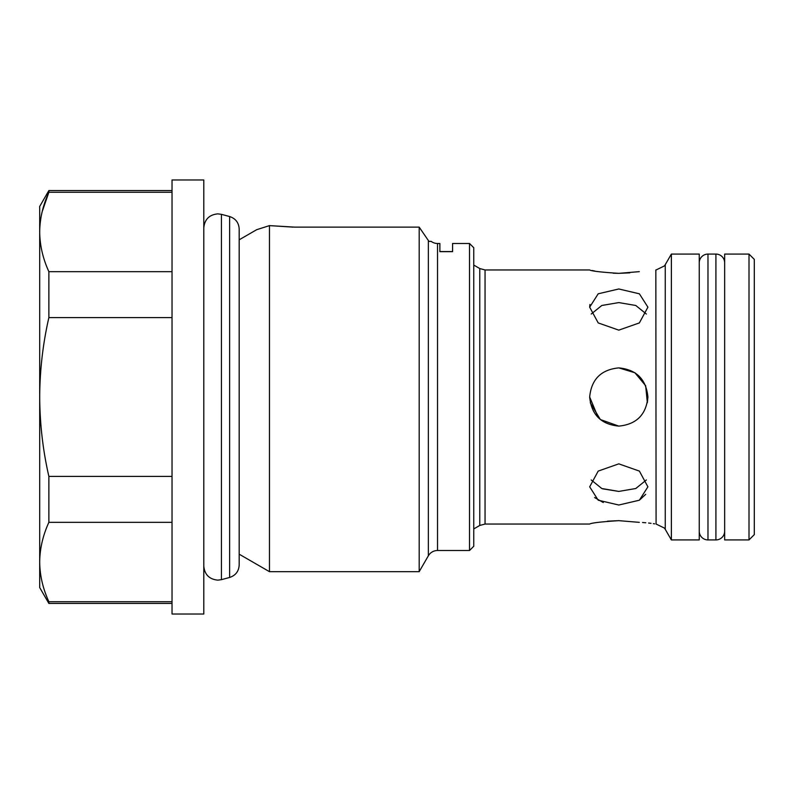 <?xml version="1.0" encoding="UTF-8"?>
<svg xmlns="http://www.w3.org/2000/svg" width="794" height="794" viewBox="0 0 794 794"><rect width="100%" height="100%" fill="white"/><g stroke="black" fill="none" stroke-linecap="round" stroke-linejoin="round"><path stroke-width="1.19" d="M699.246 531.186A8.734 8.734 0 0 0 707.98 539.92L715.92 539.92A8.734 8.734 0 0 0 724.654 531.186M699.246 262.814A8.734 8.734 0 0 1 707.98 254.08L715.92 254.08A8.734 8.734 0 0 1 724.654 262.814M613.127 273.215L618.794 273.344C601.098 272.203 591.401 271.072 589.674 269.96C591.401 271.072 601.098 272.203 618.794 273.344L629.781 272.858M591.977 270.466L594.527 270.982M639.299 271.647C660.836 269.662 660.836 269.662 639.299 271.647L618.794 273.344M589.674 397C591.391 379.314 601.098 369.607 618.794 367.89C636.46 369.587 646.167 379.294 647.904 397C646.177 414.696 636.47 424.403 618.794 426.11C601.098 424.393 591.391 414.686 589.674 397L598.2 417.575M589.932 304.479L589.674 307.169L598.2 293.8L618.794 288.976L639.388 293.81L647.904 307.169L639.369 322.92L618.794 330.145L598.21 322.92L589.674 307.169M618.794 520.656L639.299 522.353L618.794 520.656C601.108 521.797 591.401 522.928 589.674 524.04C591.371 522.928 601.078 521.797 618.794 520.656L607.529 521.172M602.656 488.836L618.794 491.417L601.802 488.518L591.222 479.973M594.587 497.54L603.301 502.552M618.794 505.024L598.21 500.2L589.674 486.831L598.2 471.09L618.794 463.855L639.388 471.09L647.904 486.831L639.369 500.21L618.794 505.024M618.794 426.11L600.343 419.53L590.26 402.796M591.222 314.027L601.802 305.482L618.794 302.583L635.776 305.482L646.356 314.027M749.01 397L749.01 254.08L724.654 254.08L724.654 539.92L749.01 539.92L749.01 397M749.01 539.92L754.3 534.63L754.3 259.37L749.01 254.08M688.666 539.92L699.246 539.92L699.246 254.08L671.367 254.08L671.367 539.92L688.666 539.92M203.79 614.03L203.79 179.97L172.03 179.97L172.03 614.03L203.79 614.03M469.522 243.49L473.75 247.728L473.75 546.272L469.522 550.51L469.522 243.49L452.58 243.49L452.58 251.658L452.58 243.49M439.876 251.658L439.876 243.49L439.876 251.658L452.58 251.658M439.876 243.49L437.524 243.49L437.524 550.51L469.522 550.51M437.524 550.51A10.59 10.59 0 0 0 428.353 555.8L419.182 571.68L419.182 227.134L428.959 241.376L431.172 241.376A10.59 10.59 0 0 0 437.524 243.49M431.172 241.376L428.959 241.376L419.182 227.134L294.842 227.134L269.474 225.615L269.474 571.68L239.183 554.192M239.183 239.808L256.69 229.694L269.474 225.615L292.976 227.124M419.182 571.68L269.474 571.68M39.7 206.44L48.871 190.56L48.871 192.267C42.876 205.408 39.819 218.638 39.7 231.967L39.7 206.44M42.151 211.74L48.871 192.267L172.03 192.267M172.03 603.44L48.871 603.44L48.871 601.733L172.03 601.733M172.03 317.6L48.871 317.6L48.871 271.667L172.03 271.667M172.03 522.333L48.871 522.333L48.871 476.4L172.03 476.4M48.871 317.6C42.876 343.852 39.819 370.322 39.7 397L39.7 231.967C39.829 245.316 42.886 258.546 48.871 271.667M48.871 522.333C42.876 535.464 39.819 548.694 39.7 562.033L39.7 397C39.849 423.907 42.906 450.377 48.871 476.4M48.871 603.44L39.7 587.56L39.7 562.033C39.829 575.372 42.886 588.602 48.871 601.733M647.338 402.707L647.904 397M639.299 522.353C660.836 524.338 660.836 524.338 639.299 522.353M654.643 523.841L653.363 523.653M651.05 523.325L648.599 523.038M645.81 522.76L642.574 522.512M639.329 500.23L645.691 494.354M618.794 367.89L634.902 372.753L645.601 385.656M645.661 385.785L647.348 402.677M646.356 479.973L635.776 488.518L618.794 491.417M707.98 254.08L707.98 539.92M715.92 254.08L715.92 539.92M229.625 577.466L229.625 216.534C235.62 218.539 238.805 222.697 239.183 229L239.183 565C238.805 571.303 235.62 575.461 229.625 577.466L221.437 579.66L221.437 214.34L217.814 213.864C209.298 214.698 204.624 219.372 203.79 227.888M671.367 254.08L665.253 264.67L665.253 529.33L664.38 528.05L656.082 524.04L655.844 269.96M589.674 269.96L485.055 269.96L485.055 524.04L479.765 525.459L479.765 268.541L473.75 265.067M428.353 555.8L428.353 240.562M221.437 579.66L217.814 580.136C209.298 579.302 204.624 574.628 203.79 566.112M229.625 216.534L221.437 214.34M172.03 190.56L48.871 190.56M479.765 525.459L473.75 528.933M665.253 529.33L671.367 539.92M589.674 524.04L485.055 524.04M485.055 269.96L479.765 268.541M665.253 264.67L664.38 265.95L656.082 269.96M439.876 251.559L452.58 251.559"/></g></svg>
